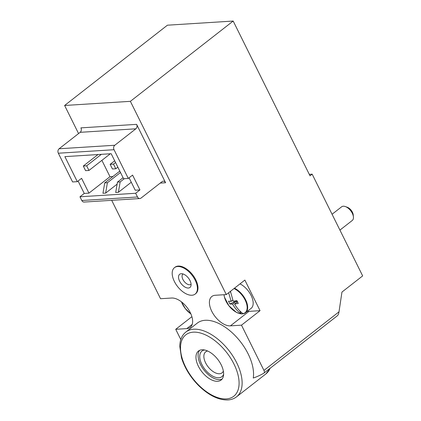 <?xml version="1.0" encoding="UTF-8"?>
<svg xmlns="http://www.w3.org/2000/svg" width="421" height="421" viewBox="0 0 421 421"><rect width="100%" height="100%" fill="white"/><g stroke="black" fill="none" stroke-linecap="round" stroke-linejoin="round"><path stroke-width="0.63" d="M131.278 182.24L118.38 192.313L115.696 192.481L117.475 182.088L123.085 177.709M117.475 182.088L120.159 181.919L124.29 178.693M118.38 192.313L120.159 181.919M101.893 160.354L110.002 176.694L112.896 176.51M129.089 177.825L135.241 190.224L139.94 189.929L132.578 175.099L128.294 178.441L123.595 178.741L111.176 153.712L64.876 156.633L77.296 181.656L81.579 178.315L88.942 193.139L110.002 176.694M128.294 178.441L114.033 149.713A3.247 2.547 -93.6 0 1 114.791 145.256L135.857 128.81A3.247 2.547 -93.6 0 0 136.615 124.358L165.6 182.746A3.247 2.547 -93.6 0 0 163.253 181.177A3.247 2.547 -93.6 0 0 162.08 181.64L141.019 198.086A3.247 2.547 -93.6 0 1 139.84 198.549A3.247 2.547 -93.6 0 1 137.499 196.981L135.657 193.271L139.94 189.929M77.296 181.656L72.601 181.951L58.34 153.223A3.247 2.547 -93.6 0 1 59.098 148.771L80.158 132.32L135.857 128.81M139.84 198.549L84.147 202.059A3.247 2.547 -93.6 0 1 81.8 200.491L79.964 196.781L84.247 193.439L78.09 181.041M84.247 193.439L88.942 193.139M185.903 332.006C182.004 335.116 179.962 339.842 179.767 346.188L181.467 357.687C184.677 368.065 190.555 377.521 199.112 386.062C209.132 395.577 218.731 400.208 227.914 399.95C231.282 399.729 234.155 398.692 236.534 396.84A41.132 22.518 52 0 0 228.961 350.567A41.132 22.518 52 0 0 185.903 332.006L197.323 323.086A41.132 22.518 -128 0 1 233.95 334.427A41.132 22.518 -128 0 1 253.263 378.032A178.599 97.767 -128 0 0 263.835 373.18A3.247 1.779 -128 0 0 263.941 373.106A3.247 1.779 -128 0 0 263.951 370.422L241.486 325.165L260.046 310.666L244.864 280.081L226.303 294.579L130.378 101.335L233.181 21.05L310.019 175.831L312.161 174.157L309.277 174.341M263.941 373.106L337.368 315.755C338.184 315.003 338.726 313.692 339.005 311.814L341.957 292.063L362.66 275.897L312.161 174.157M191.892 316.687L175.725 329.306L180.814 339.558M130.378 101.335L64.618 105.476L78.564 133.568M111.697 200.322L160.543 298.721L171.615 298.026A17.861 9.778 -128 0 1 188.75 309.903A17.861 9.778 -128 0 1 190.203 327.396A17.861 9.778 -128 0 1 186.798 328.612L175.725 329.306M64.618 105.476L167.426 25.197L233.181 21.05M195.128 294.1L195.697 293.653A16.777 9.183 -128 0 0 195.776 279.776A16.777 9.183 -128 0 0 175.047 267.209L174.473 267.651A16.777 9.183 52 0 1 195.202 280.223A16.777 9.183 52 0 1 195.128 294.1A16.777 9.183 52 0 1 177.562 286.527A16.777 9.183 52 0 1 174.473 267.651M241.486 325.165L230.413 325.859L248.979 311.366L260.046 310.666M226.303 294.579L215.231 295.274A17.861 9.778 -128 0 0 211.831 296.489A17.861 9.778 -128 0 0 213.284 313.982A17.861 9.778 -128 0 0 230.413 325.859M247.369 311.314A17.861 9.778 -128 0 0 248.979 311.366M136.615 124.358L80.921 127.868A3.247 2.547 -93.6 0 1 80.158 132.32M79.964 196.781L135.657 193.271M117.122 184.14L105.634 193.113L107.408 182.725L120.501 172.499M107.408 182.725L104.724 182.893L102.95 193.281L105.634 193.113M221.193 364.818A18.403 10.072 52 0 1 221.114 380.042A18.403 10.072 52 0 1 201.848 371.738A18.403 10.072 52 0 1 198.465 351.035A18.403 10.072 52 0 1 221.193 364.818M222.083 379.074A18.403 10.072 52 0 1 203.99 370.064A18.403 10.072 52 0 1 199.638 350.33M223.609 374.316A16.235 8.888 52 0 1 204.927 369.338A16.235 8.888 52 0 1 204.627 350.004M223.362 371.112A13.309 7.283 52 0 1 222.051 372.848A13.309 7.283 52 0 1 208.121 366.844A13.309 7.283 52 0 1 205.669 351.867A13.309 7.283 52 0 1 207.669 351.025M110.134 164.343L112.439 168.979L115.791 168.763L113.491 164.132L110.134 164.343L114.686 160.79M113.491 164.132L115.549 162.522M115.791 168.763L117.848 167.158M83.295 166.032L85.595 170.668L88.952 170.458L86.652 165.821L83.295 166.032L98.009 154.544M86.652 165.821L101.366 154.333M88.952 170.458L110.323 153.77M104.724 182.893L119.811 171.11M189.992 280.549A8.367 4.584 52 0 1 190.934 285.917A8.367 4.584 52 0 1 181.193 283.696A8.367 4.584 52 0 1 181.393 273.703A8.367 4.584 52 0 1 189.992 280.549M191.076 284.207A6.494 3.557 52 0 1 184.14 281.391A6.494 3.557 52 0 1 183.093 273.982M230.608 292.421L230.176 291.553M237.455 301.794L234.592 304.03C236.886 308.04 239.723 311.256 243.096 313.677L243.275 313.75A15.593 8.536 -128 0 1 241.259 313.877L239.76 310.851M234.592 304.03L238.286 303.441L236.902 300.657L233.213 301.247L230.44 291.348M241.259 313.877L241.08 313.808C237.707 311.387 234.876 308.172 232.581 304.157L229.882 303.967L228.498 301.189L231.197 301.373L228.635 292.758M231.197 301.373L232.76 300.157M239.996 283.886A15.693 8.594 52 0 1 251.511 296.295A15.693 8.594 52 0 1 251.048 308.44L245.543 312.74A15.693 8.594 52 0 1 243.259 313.724M332.069 214.268L341.615 206.816A8.657 4.742 52 0 1 343.262 206.227A8.657 4.742 52 0 1 345.357 206.569A8.657 4.742 52 0 1 353.419 216.894A8.657 4.742 52 0 1 352.272 220.467L339.931 230.103M345.357 206.569L347.314 207.269A6.336 3.468 52 0 1 353.214 214.826L353.419 216.894M232.581 304.157L236.702 300.699M236.428 302.594L236.997 300.857M229.882 303.967L236.786 300.873M186.477 306.751L185.898 306.067M58.34 153.223L114.033 149.713M263.951 370.422L339.005 311.814M160.227 183.088L165.6 182.746M186.798 328.612L192.202 324.391M59.098 148.771L114.791 145.256M81.8 200.491L137.499 196.981M270.04 368.343A41.132 22.518 52 0 1 265.925 373.89L236.534 396.84M226.351 398.903A38.969 21.329 52 0 1 180.588 350.172A38.969 21.329 52 0 1 222.425 347.536A38.969 21.329 52 0 1 226.351 398.903M234.018 288.553A15.419 8.441 52 0 1 246.153 302.394A15.419 8.441 52 0 1 243.096 313.677M241.08 313.808A15.419 8.441 52 0 1 224.03 294.721M234.492 288.185A15.693 8.594 52 0 1 246.006 300.594A15.693 8.594 52 0 1 245.543 312.74L242.507 313.877L239.744 313.634L236.27 312.256L228.882 305.767L224.456 297.147L224.009 294.721M190.871 313.892A15.419 8.441 52 0 1 181.477 301.862L185.266 308.514L190.876 313.903M270.34 368.107L265.925 373.89"/></g></svg>
